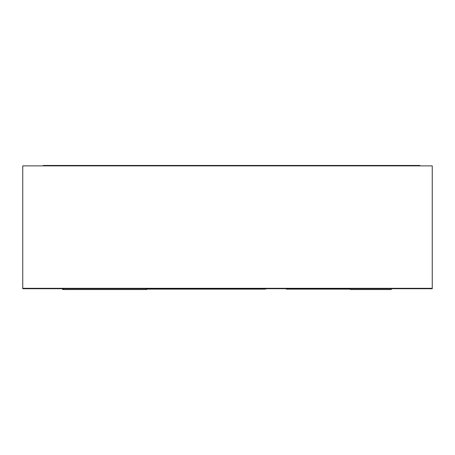 <?xml version="1.0" encoding="UTF-8"?>
<svg xmlns="http://www.w3.org/2000/svg" width="455" height="455" viewBox="0 0 455 455"><rect width="100%" height="100%" fill="white"/><g stroke="black" fill="none" stroke-linecap="round" stroke-linejoin="round"><path stroke-width="0.68" d="M22.75 288.311L22.75 288.72L432.25 288.72L432.25 288.311L22.75 288.311L22.75 165.87L432.25 165.87L432.25 288.311M411.775 165.87L411.775 165.461L43.225 165.461L43.225 165.87M411.775 165.461L419.965 165.461L419.965 165.87M286.366 289.13L286.366 288.72L286.366 289.13L288.436 289.13L288.436 288.72M350.35 289.13L324.95 289.13L324.95 288.72M324.95 289.13L310.02 289.13L310.02 288.72M310.02 289.13L294.368 289.13L294.368 288.72M294.368 289.13L288.436 289.13M264.952 289.13L262.478 289.13L262.478 288.72M262.478 289.13L199.045 289.13L199.045 288.72M199.045 289.13L146.652 289.13M63.7 288.72L63.7 289.539L62.648 289.539L62.648 288.72M63.7 289.539L146.652 289.539L146.652 288.72M145.6 289.539L145.6 288.72M350.35 288.72L350.35 289.539L391.3 289.539L391.3 288.72M337.633 289.13L337.633 288.72M329.869 289.13L329.869 288.72M320.479 289.13L320.479 288.72M313.552 289.13L313.552 288.72M150.195 289.13L150.195 288.72M265.72 289.13L265.72 288.72"/></g></svg>
